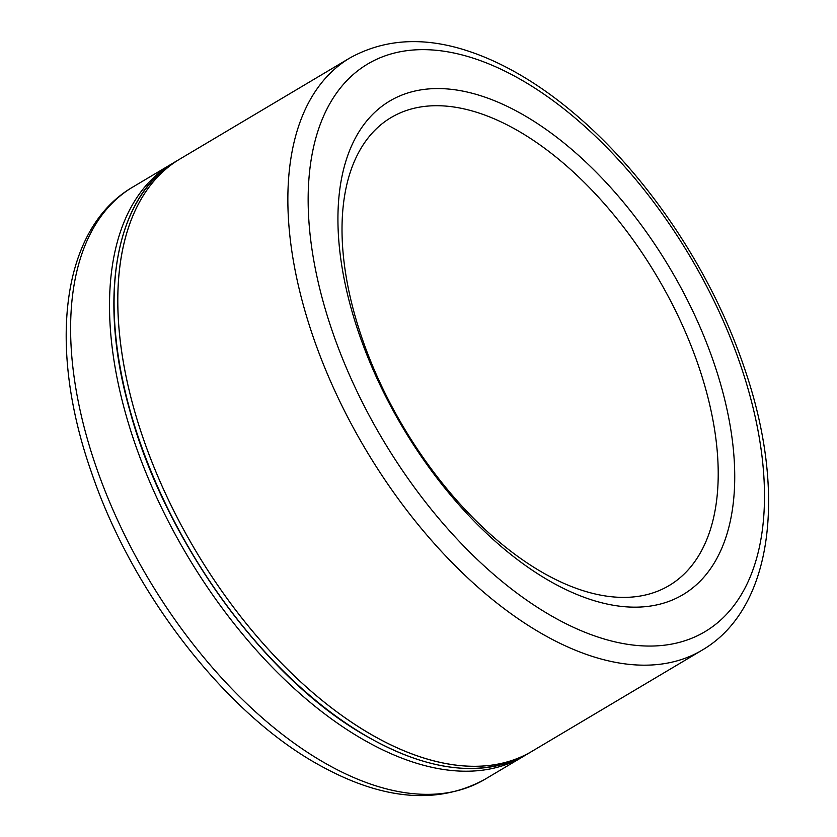 <?xml version="1.0" encoding="UTF-8"?>
<svg xmlns="http://www.w3.org/2000/svg" width="837" height="837" viewBox="0 0 837 837"><rect width="100%" height="100%" fill="white"/><g stroke="black" fill="none" stroke-linecap="round" stroke-linejoin="round"><path stroke-width="1.26" d="M120.361 341.935A344.509 186.62 -120.7 0 1 179.871 159.061A344.509 186.62 59.3 0 0 139.486 427.236A344.509 186.62 59.3 0 0 362.819 729.456A344.509 186.62 59.3 0 0 532.018 751.291A344.509 186.62 -120.7 0 1 286.568 668.355A344.509 186.62 -120.7 0 1 120.361 341.935M340.084 253.506A287.091 155.525 -120.7 0 1 609.263 185.94A287.091 155.525 -120.7 0 1 659.88 604.168A287.091 155.525 -120.7 0 1 340.084 253.506M344.059 262.107A272.171 147.438 -120.7 0 1 599.261 198.055A272.171 147.438 -120.7 0 1 647.242 594.552A272.171 147.438 -120.7 0 1 344.059 262.107M290.439 240.805A344.509 186.62 59.3 0 0 456.657 567.214A344.509 186.62 59.3 0 0 702.107 650.161C773.472 608.593 787.115 491.476 744.344 367.935C713.417 275.791 652.483 182.476 583.044 121.114C555.548 96.642 527.666 77.538 499.407 63.779C442.428 36.336 392.616 34.38 349.96 57.92A344.509 186.62 59.3 0 0 290.439 240.805M310.632 239.351A330.155 178.846 -120.7 0 1 620.196 161.656A330.155 178.846 -120.7 0 1 678.399 642.617A330.155 178.846 -120.7 0 1 310.632 239.351M114.198 292.699A343.934 186.316 59.3 0 0 358.665 731.465M359.083 731.674A344.509 186.62 -120.7 0 1 135.751 429.454A344.509 186.62 -120.7 0 1 176.136 161.279C115.851 195.607 97.218 295.785 129.589 409.722C163.592 536.82 260.108 672.435 358.78 731.705C425.719 771.829 482.217 779.09 528.293 753.509A344.509 186.62 -120.7 0 1 359.083 731.674M484.822 779.362C438.19 804.723 383.733 800.371 321.46 766.294C226.921 715.384 132.403 593.872 91.223 471.66C47.531 347.282 60.85 228.94 132.675 187.122A344.509 186.62 -120.7 0 0 95.219 464.2A344.509 186.62 -120.7 0 0 329.244 765.478A344.509 186.62 -120.7 0 0 484.822 779.362L523.721 756.229A344.509 186.62 -120.7 0 1 368.154 742.346A344.509 186.62 -120.7 0 1 134.119 441.057A344.509 186.62 -120.7 0 1 171.575 163.989L173.897 162.65M528.293 753.509L702.107 650.161M176.136 161.279L349.96 57.92M523.721 756.229L526.023 754.828M132.675 187.122L171.575 163.989"/></g></svg>
